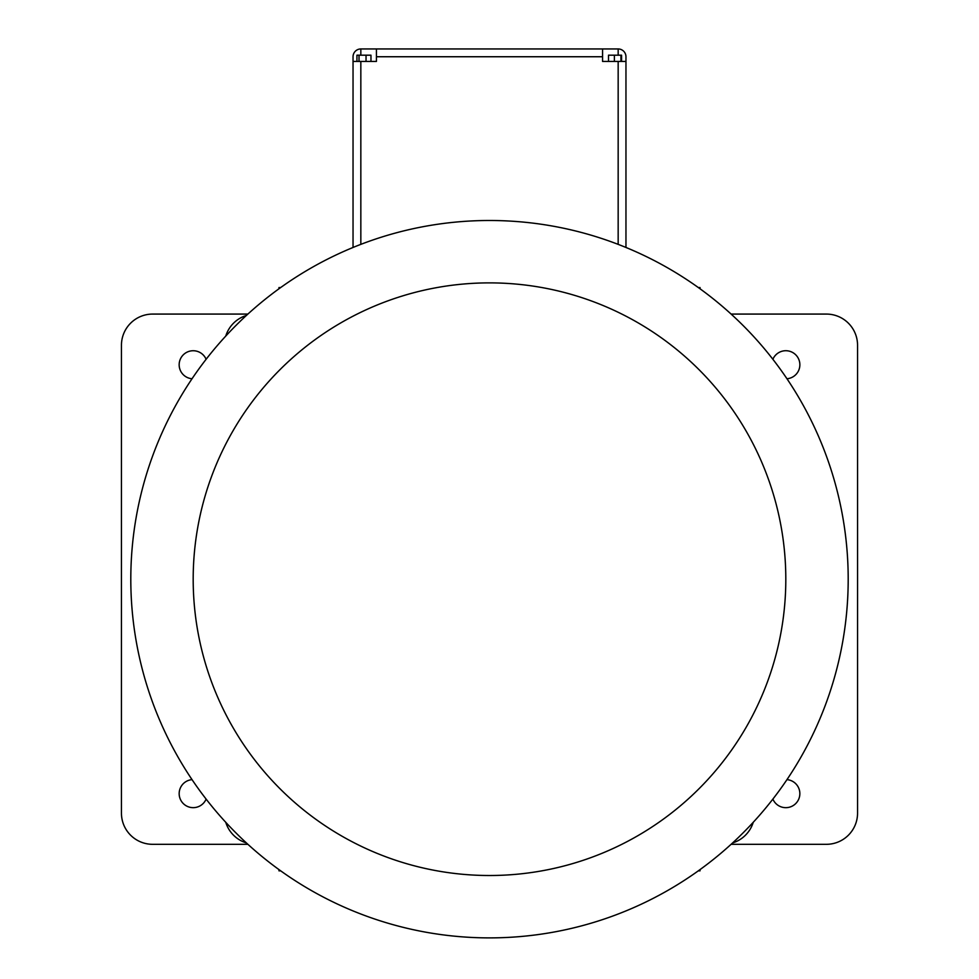 <?xml version="1.0" encoding="UTF-8"?>
<svg xmlns="http://www.w3.org/2000/svg" width="979" height="979" viewBox="0 0 979 979"><rect width="100%" height="100%" fill="white"/><g stroke="black" fill="none" stroke-linecap="round" stroke-linejoin="round"><path stroke-width="1.47" d="M246.39 315.458A31.193 31.193 0 0 0 225.757 336.078M225.757 822.299A31.193 31.193 0 0 0 246.39 842.931M732.61 842.931A31.193 31.193 0 0 0 753.243 822.299M247.895 314.075L152.638 314.075A31.193 31.193 0 0 0 121.445 345.269L121.445 813.121A31.193 31.193 0 0 0 152.638 844.314L247.895 844.314M731.105 844.314L826.362 844.314A31.193 31.193 0 0 0 857.555 813.121L857.555 345.269A31.193 31.193 0 0 0 826.362 314.075L731.105 314.075M206.116 359.293A14.036 14.036 0 0 0 179.157 364.751A14.036 14.036 0 0 0 192.043 378.751M786.957 378.751A14.036 14.036 0 0 0 789.135 351.118A14.036 14.036 0 0 0 772.884 359.293M192.043 779.639A14.036 14.036 0 0 0 190.403 807.381A14.036 14.036 0 0 0 206.116 799.097M772.884 799.097A14.036 14.036 0 0 0 799.806 792.525A14.036 14.036 0 0 0 786.957 779.639M698.333 287.557L700.034 287.557L700.034 288.793M278.966 288.793L278.966 287.557L280.667 287.557M698.333 870.833L700.034 870.833L700.034 869.597M278.966 869.597L278.966 870.833L280.667 870.833M625.96 247.467L625.96 56.745A7.795 7.795 0 0 0 618.165 48.95L360.835 48.95A7.795 7.795 0 0 0 353.04 56.745L353.04 61.432L360.835 61.432L360.835 244.371M625.96 61.432L602.562 61.432L602.562 48.95M353.04 61.432L353.04 247.467M360.835 61.432L376.438 61.432L376.438 48.95M620.931 61.432L620.931 55.191L621.579 55.191L621.579 61.432M614.384 61.432L614.384 55.191L620.931 55.191M608.497 61.432L608.497 55.191L614.384 55.191M489.5 220.495A358.693 358.693 0 0 1 800.137 758.541A358.693 358.693 0 0 1 178.863 758.541A358.693 358.693 0 0 1 489.5 220.495A358.693 358.693 0 0 1 800.137 758.541A358.693 358.693 0 0 1 178.863 758.541A358.693 358.693 0 0 1 489.5 220.495M356.943 61.432L356.943 55.191L370.968 55.191L370.968 61.432M366.036 61.432L366.036 55.191M359.024 61.432L359.024 55.191M618.165 61.432L618.165 244.371M618.165 55.191L618.165 48.95M376.438 56.745L602.562 56.745M360.835 55.191L360.835 48.95M489.5 282.882A296.319 296.319 0 0 1 746.12 727.348A296.319 296.319 0 0 1 232.88 727.348A296.319 296.319 0 0 1 489.5 282.882"/></g></svg>
